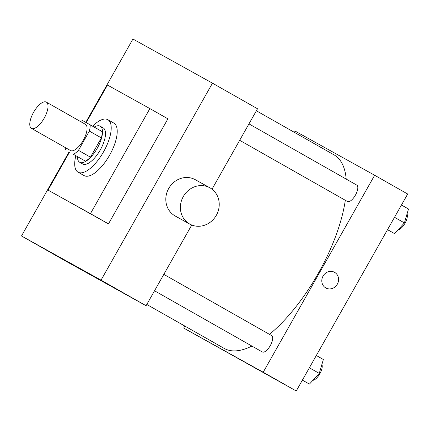 <?xml version="1.0" encoding="UTF-8"?>
<svg xmlns="http://www.w3.org/2000/svg" width="430" height="430" viewBox="0 0 430 430"><rect width="100%" height="100%" fill="white"/><g stroke="black" fill="none" stroke-linecap="round" stroke-linejoin="round"><path stroke-width="0.64" d="M44.199 118.185A15.088 6.063 119.6 0 1 31.449 128.36A15.088 6.063 119.6 0 1 33.621 112.246A15.088 6.063 119.6 0 1 46.343 102.12A15.088 6.063 119.6 0 1 44.199 118.185M46.343 102.12L85.387 124.291A15.088 6.063 119.6 0 1 83.243 140.352A15.088 6.063 119.6 0 1 70.488 150.527L31.449 128.36M90.467 157.176A20.264 8.143 119.6 0 1 85.484 161.164L73.471 154.343A20.264 8.143 119.6 0 0 78.454 150.355L90.467 157.176L101.367 137.912A20.264 8.143 119.6 0 0 102.2 131.618L82.409 120.475A20.264 8.143 119.6 0 0 80.663 121.604M65.693 150.022A20.264 8.143 119.6 0 1 65.763 147.845M78.454 150.355L89.354 131.091A20.264 8.143 119.6 0 0 90.187 124.797M85.484 161.164L73.471 154.343M101.367 137.912L89.354 131.091M77.405 156.671A20.747 8.337 -60.4 0 0 79.711 162.271A20.747 8.337 -60.4 0 0 79.738 162.287A20.747 8.337 -60.4 0 0 97.223 148.312A20.747 8.337 -60.4 0 0 100.195 126.189A20.747 8.337 -60.4 0 0 94.208 127.081M100.195 126.189L103.2 127.898A20.747 8.337 119.6 0 1 100.249 149.984A20.747 8.337 119.6 0 1 82.743 163.991A20.747 8.337 119.6 0 1 82.716 163.975L79.711 162.271M92.649 126.194A30.175 12.126 119.6 0 1 107.855 119.696A30.175 12.126 119.6 0 1 103.56 151.822A30.175 12.126 119.6 0 1 78.056 172.177A30.175 12.126 119.6 0 1 75.847 155.789M107.855 119.696L113.864 123.109A30.175 12.126 119.6 0 1 109.569 155.235A30.175 12.126 119.6 0 1 84.065 175.585L78.056 172.177M86.226 122.598L107.473 85.043L149.887 108.596L90.456 213.645L48.036 190.092L69.488 152.177M48.036 190.092L108.473 223.879L167.91 118.831L149.887 108.596M69.053 151.93L21.5 235.979L101.028 280.145L212.468 83.178L132.94 39.012L85.785 122.351M102.184 281.295L87.258 272.835L102.184 281.295M21.5 235.979L66.548 261.558L146.076 305.725L101.028 280.145M146.076 305.725L191.742 225.014M212.011 189.189L257.516 108.758L212.468 83.178M189.737 224.068L175.16 215.968A20.747 18.995 -61 0 1 175.015 215.887A20.747 18.995 -61 0 1 168.667 188.533A20.747 18.995 -61 0 1 195.301 179.697L209.883 187.792A20.747 18.995 119 0 0 183.25 196.628A20.747 18.995 119 0 0 189.598 223.987A20.747 18.995 119 0 0 189.737 224.068A20.747 18.995 119 0 0 216.419 215.15A20.747 18.995 119 0 0 209.883 187.792M108.473 223.879L90.456 213.645M251.915 346.069A111.268 44.725 119.6 0 1 224.374 348.504A111.268 44.725 119.6 0 1 224.224 348.424L146.791 304.456M256.377 110.773L334.105 154.902A111.268 44.725 119.6 0 1 346.204 179.095M345.312 200.273A111.268 44.725 119.6 0 1 318.264 273.378A111.268 44.725 119.6 0 1 269.476 334.352M239.671 140.293L347.456 201.493A9.428 3.789 -60.4 0 0 347.472 201.498A9.428 3.789 -60.4 0 0 355.416 195.15A9.428 3.789 -60.4 0 0 356.771 185.094L248.959 123.878M163.819 274.361L271.631 335.577A9.428 3.789 119.6 0 1 270.287 345.618A9.428 3.789 119.6 0 1 262.332 351.982A9.428 3.789 119.6 0 1 262.316 351.976L154.537 290.777M184.819 326.048L183.68 328.068L263.208 372.229L374.648 175.263L295.12 131.096L294.405 132.365M263.208 372.229L296.243 390.988L183.68 328.068M237.854 358.292L226.911 352.132L237.854 358.292M296.243 390.988L407.683 194.021L374.648 175.263M337.324 284.192A8.96 8.202 -61 0 1 325.838 287.971A8.96 8.202 -61 0 1 323.016 276.157A8.96 8.202 -61 0 1 334.54 272.308A8.96 8.202 -61 0 1 337.324 284.192M334.535 272.308A8.96 8.202 -61 0 1 337.319 284.187A8.96 8.202 -61 0 1 325.838 287.971M242.493 360.947L226.922 352.132M387.505 229.69L394.568 233.63L404.404 222.912L408.5 209.007L401.464 205.013M394.568 233.63L387.532 229.636M404.404 222.912L394.514 217.295M407.027 214.011A9.428 3.789 119.6 0 1 404.985 223.272A9.428 3.789 119.6 0 1 398.056 229.835M302.365 380.174L309.428 384.114L319.264 373.396L323.36 359.491L316.324 355.497M309.428 384.114L302.397 380.12M319.264 373.396L309.374 367.779M321.887 364.495A9.428 3.789 119.6 0 1 319.845 373.756A9.428 3.789 119.6 0 1 312.916 380.313"/></g></svg>
